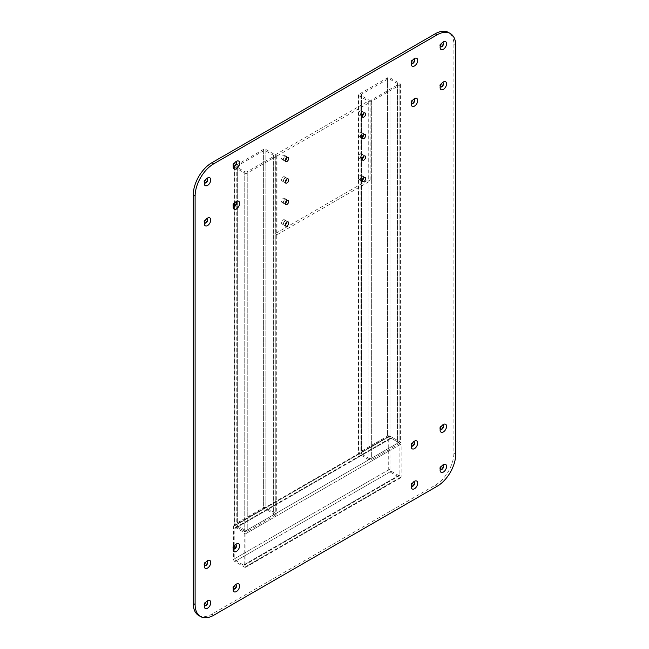 <?xml version="1.0" encoding="UTF-8"?>
<svg xmlns="http://www.w3.org/2000/svg" width="649" height="649" viewBox="0 0 649 649"><rect width="100%" height="100%" fill="white"/><g stroke="black" fill="none" stroke-linecap="round" stroke-linejoin="round"><path stroke-width="0.49" stroke-dasharray="3.25 2.43" d="M235.498 161.99A2.409 1.395 120 0 0 234.857 162.218L236.382 161.333L234.857 162.218A2.409 1.395 120 0 0 233.153 165.171A2.409 1.395 120 0 0 233.275 165.836M233.494 166.152A2.409 1.395 -60 0 1 233.316 166.079A2.409 1.395 -60 0 1 232.942 164.148A2.409 1.395 -60 0 1 234.516 162.015A2.409 1.395 -60 0 1 235.725 161.901A2.409 1.395 -60 0 1 235.887 162.015M235.498 202.115A2.409 1.395 120 0 0 234.857 202.342L236.382 201.466L234.857 202.342A2.409 1.395 120 0 0 233.153 205.295A2.409 1.395 120 0 0 233.275 205.96M233.494 206.285A2.409 1.395 -60 0 1 233.316 206.204A2.409 1.395 -60 0 1 232.942 204.273A2.409 1.395 -60 0 1 234.516 202.147A2.409 1.395 -60 0 1 235.725 202.026A2.409 1.395 -60 0 1 235.887 202.147M206.642 218.778A2.409 1.395 120 0 0 206.001 219.005L207.526 218.121L206.001 219.005A2.409 1.395 120 0 0 204.297 221.958A2.409 1.395 120 0 0 204.419 222.623M204.638 222.94A2.409 1.395 -60 0 1 204.459 222.867A2.409 1.395 -60 0 1 204.086 220.936A2.409 1.395 -60 0 1 205.66 218.802A2.409 1.395 -60 0 1 206.869 218.689A2.409 1.395 -60 0 1 207.031 218.802M206.642 178.645A2.409 1.395 120 0 0 206.001 178.873L207.526 177.996L206.001 178.873A2.409 1.395 120 0 0 204.297 181.834A2.409 1.395 120 0 0 204.419 182.499M204.638 182.815A2.409 1.395 -60 0 1 204.459 182.742A2.409 1.395 -60 0 1 204.086 180.803A2.409 1.395 -60 0 1 205.66 178.678A2.409 1.395 -60 0 1 206.869 178.556A2.409 1.395 -60 0 1 207.031 178.678M235.498 584.765A2.409 1.395 120 0 0 234.857 584.992L236.382 584.108L234.857 584.992A2.409 1.395 120 0 0 233.153 587.945A2.409 1.395 120 0 0 233.275 588.611M233.494 588.927A2.409 1.395 -60 0 1 233.316 588.854A2.409 1.395 -60 0 1 232.942 586.915A2.409 1.395 -60 0 1 234.516 584.79A2.409 1.395 -60 0 1 235.725 584.676A2.409 1.395 -60 0 1 235.887 584.79M206.642 601.42A2.409 1.395 120 0 0 206.001 601.647L207.526 600.771L206.001 601.647A2.409 1.395 120 0 0 204.297 604.608A2.409 1.395 120 0 0 204.419 605.266M204.638 605.59A2.409 1.395 -60 0 1 204.459 605.509A2.409 1.395 -60 0 1 204.086 603.578A2.409 1.395 -60 0 1 205.66 601.453A2.409 1.395 -60 0 1 206.869 601.331A2.409 1.395 -60 0 1 207.031 601.453M206.642 561.296A2.409 1.395 120 0 0 206.001 561.523L207.526 560.647L206.001 561.523A2.409 1.395 120 0 0 204.297 564.476A2.409 1.395 120 0 0 204.419 565.141M204.638 565.466A2.409 1.395 -60 0 1 204.459 565.384A2.409 1.395 -60 0 1 204.086 563.454A2.409 1.395 -60 0 1 205.66 561.328A2.409 1.395 -60 0 1 206.869 561.207A2.409 1.395 -60 0 1 207.031 561.328M235.498 544.633A2.409 1.395 120 0 0 234.857 544.86L236.382 543.984L234.857 544.86A2.409 1.395 120 0 0 233.153 547.821A2.409 1.395 120 0 0 233.275 548.478M233.494 548.803A2.409 1.395 -60 0 1 233.316 548.721A2.409 1.395 -60 0 1 232.942 546.791A2.409 1.395 -60 0 1 234.516 544.665A2.409 1.395 -60 0 1 235.725 544.543A2.409 1.395 -60 0 1 235.887 544.665M413.6 441.807A2.409 1.395 120 0 0 412.959 442.034L414.484 441.158L412.959 442.034A2.409 1.395 120 0 0 411.255 444.995A2.409 1.395 120 0 0 411.377 445.652M411.596 445.977A2.409 1.395 -60 0 1 411.409 445.895A2.409 1.395 -60 0 1 411.044 443.965A2.409 1.395 -60 0 1 412.618 441.839A2.409 1.395 -60 0 1 413.827 441.718A2.409 1.395 -60 0 1 413.989 441.839M442.456 425.152A2.409 1.395 120 0 0 441.815 425.379L443.34 424.495L441.815 425.379A2.409 1.395 120 0 0 440.111 428.332A2.409 1.395 120 0 0 440.233 428.997M440.452 429.314A2.409 1.395 -60 0 1 440.265 429.24A2.409 1.395 -60 0 1 439.9 427.302A2.409 1.395 -60 0 1 441.474 425.176A2.409 1.395 -60 0 1 442.683 425.063A2.409 1.395 -60 0 1 442.845 425.176M442.456 465.276A2.409 1.395 120 0 0 441.815 465.503L443.34 464.627L441.815 465.503A2.409 1.395 120 0 0 440.111 468.456A2.409 1.395 120 0 0 440.233 469.122M440.452 469.446A2.409 1.395 -60 0 1 440.265 469.365A2.409 1.395 -60 0 1 439.9 467.434A2.409 1.395 -60 0 1 441.474 465.309A2.409 1.395 -60 0 1 442.683 465.187A2.409 1.395 -60 0 1 442.845 465.309M413.6 481.939A2.409 1.395 120 0 0 412.959 482.166L414.484 481.282L412.959 482.166A2.409 1.395 120 0 0 411.255 485.119A2.409 1.395 120 0 0 411.377 485.785M411.596 486.101A2.409 1.395 -60 0 1 411.409 486.028A2.409 1.395 -60 0 1 411.044 484.089A2.409 1.395 -60 0 1 412.618 481.964A2.409 1.395 -60 0 1 413.827 481.85A2.409 1.395 -60 0 1 413.989 481.964M413.6 99.289A2.409 1.395 120 0 0 412.959 99.516L414.484 98.64L412.959 99.516A2.409 1.395 120 0 0 411.255 102.469A2.409 1.395 120 0 0 411.377 103.134M411.596 103.459A2.409 1.395 -60 0 1 411.409 103.378A2.409 1.395 -60 0 1 411.044 101.447A2.409 1.395 -60 0 1 412.618 99.321A2.409 1.395 -60 0 1 413.827 99.2A2.409 1.395 -60 0 1 413.989 99.321M413.6 59.164A2.409 1.395 120 0 0 412.959 59.392L414.484 58.507L412.959 59.392A2.409 1.395 120 0 0 411.255 62.345A2.409 1.395 120 0 0 411.377 63.01M411.596 63.326A2.409 1.395 -60 0 1 411.409 63.253A2.409 1.395 -60 0 1 411.044 61.322A2.409 1.395 -60 0 1 412.618 59.189A2.409 1.395 -60 0 1 413.827 59.075A2.409 1.395 -60 0 1 413.989 59.189M442.456 42.501A2.409 1.395 120 0 0 441.815 42.729L443.34 41.852L441.815 42.729A2.409 1.395 120 0 0 440.111 45.681A2.409 1.395 120 0 0 440.233 46.347M440.452 46.671A2.409 1.395 -60 0 1 440.265 46.59A2.409 1.395 -60 0 1 439.9 44.659A2.409 1.395 -60 0 1 441.474 42.534A2.409 1.395 -60 0 1 442.683 42.412A2.409 1.395 -60 0 1 442.845 42.534M442.456 82.634A2.409 1.395 120 0 0 441.815 82.853L443.34 81.977L441.815 82.853A2.409 1.395 120 0 0 440.111 85.814A2.409 1.395 120 0 0 440.233 86.479M440.452 86.796A2.409 1.395 -60 0 1 440.265 86.723A2.409 1.395 -60 0 1 439.9 84.784A2.409 1.395 -60 0 1 441.474 82.658A2.409 1.395 -60 0 1 442.683 82.537A2.409 1.395 -60 0 1 442.845 82.658M362.045 176.528A2.409 1.395 -60 0 1 363.253 176.406A2.409 1.395 -60 0 1 363.74 177.704A2.409 1.395 120 0 0 363.253 176.406A2.409 1.395 120 0 0 362.045 176.528A2.409 1.395 120 0 0 360.471 178.653A2.409 1.395 120 0 0 360.836 180.592A2.409 1.395 -60 0 1 360.471 178.653A2.409 1.395 -60 0 1 362.045 176.528M362.207 180.365A2.409 1.395 -60 0 1 362.045 180.471A2.409 1.395 -60 0 1 360.836 180.592A2.409 1.395 120 0 0 362.045 180.471A2.409 1.395 120 0 0 362.207 180.365M362.045 155.03A2.409 1.395 -60 0 1 363.253 154.916A2.409 1.395 -60 0 1 363.74 156.206A2.409 1.395 120 0 0 363.253 154.916A2.409 1.395 120 0 0 362.045 155.03A2.409 1.395 120 0 0 360.471 157.155A2.409 1.395 120 0 0 360.836 159.094A2.409 1.395 -60 0 1 360.471 157.155A2.409 1.395 -60 0 1 362.045 155.03M362.207 158.867A2.409 1.395 -60 0 1 362.045 158.973A2.409 1.395 -60 0 1 360.836 159.094A2.409 1.395 120 0 0 362.045 158.973A2.409 1.395 120 0 0 362.207 158.867M362.045 133.532A2.409 1.395 -60 0 1 363.253 133.418A2.409 1.395 -60 0 1 363.74 134.716A2.409 1.395 120 0 0 363.253 133.418A2.409 1.395 120 0 0 362.045 133.532A2.409 1.395 120 0 0 360.471 135.665A2.409 1.395 120 0 0 360.836 137.596A2.409 1.395 -60 0 1 360.471 135.665A2.409 1.395 -60 0 1 362.045 133.532M362.207 137.377A2.409 1.395 -60 0 1 362.045 137.474A2.409 1.395 -60 0 1 360.836 137.596A2.409 1.395 120 0 0 362.045 137.474A2.409 1.395 120 0 0 362.207 137.377M362.045 112.042A2.409 1.395 -60 0 1 363.253 111.92A2.409 1.395 -60 0 1 363.74 113.218A2.409 1.395 120 0 0 363.253 111.92A2.409 1.395 120 0 0 362.045 112.042A2.409 1.395 120 0 0 360.471 114.167A2.409 1.395 120 0 0 360.836 116.098A2.409 1.395 -60 0 1 360.471 114.167A2.409 1.395 -60 0 1 362.045 112.042M362.207 115.879A2.409 1.395 -60 0 1 362.045 115.976A2.409 1.395 -60 0 1 360.836 116.098A2.409 1.395 120 0 0 362.045 115.976A2.409 1.395 120 0 0 362.207 115.879M285.098 220.952A2.409 1.395 -60 0 1 286.298 220.838A2.409 1.395 -60 0 1 286.793 222.136A2.409 1.395 120 0 0 286.298 220.838A2.409 1.395 120 0 0 285.098 220.952A2.409 1.395 120 0 0 283.516 223.086A2.409 1.395 120 0 0 283.889 225.016A2.409 1.395 -60 0 1 283.516 223.086A2.409 1.395 -60 0 1 285.098 220.952M285.26 224.797A2.409 1.395 -60 0 1 285.098 224.895A2.409 1.395 -60 0 1 283.889 225.016A2.409 1.395 120 0 0 285.098 224.895A2.409 1.395 120 0 0 285.26 224.797M285.098 199.462A2.409 1.395 -60 0 1 286.298 199.34A2.409 1.395 -60 0 1 286.793 200.638A2.409 1.395 120 0 0 286.298 199.34A2.409 1.395 120 0 0 285.098 199.462A2.409 1.395 120 0 0 283.516 201.588A2.409 1.395 120 0 0 283.889 203.518A2.409 1.395 -60 0 1 283.516 201.588A2.409 1.395 -60 0 1 285.098 199.462M285.26 203.299A2.409 1.395 -60 0 1 285.098 203.397A2.409 1.395 -60 0 1 283.889 203.518A2.409 1.395 120 0 0 285.098 203.397A2.409 1.395 120 0 0 285.26 203.299M285.098 177.964A2.409 1.395 -60 0 1 286.298 177.842A2.409 1.395 -60 0 1 286.793 179.14A2.409 1.395 120 0 0 286.298 177.842A2.409 1.395 120 0 0 285.098 177.964A2.409 1.395 120 0 0 283.516 180.089A2.409 1.395 120 0 0 283.889 182.02A2.409 1.395 -60 0 1 283.516 180.089A2.409 1.395 -60 0 1 285.098 177.964M285.26 181.801A2.409 1.395 -60 0 1 285.098 181.907A2.409 1.395 -60 0 1 283.889 182.02A2.409 1.395 120 0 0 285.098 181.907A2.409 1.395 120 0 0 285.26 181.801M285.098 156.466A2.409 1.395 -60 0 1 286.298 156.344A2.409 1.395 -60 0 1 286.793 157.642A2.409 1.395 120 0 0 286.298 156.344A2.409 1.395 120 0 0 285.098 156.466A2.409 1.395 120 0 0 283.516 158.591A2.409 1.395 120 0 0 283.889 160.522A2.409 1.395 -60 0 1 283.516 158.591A2.409 1.395 -60 0 1 285.098 156.466M285.26 160.303A2.409 1.395 -60 0 1 285.098 160.408A2.409 1.395 -60 0 1 283.889 160.522A2.409 1.395 120 0 0 285.098 160.408A2.409 1.395 120 0 0 285.26 160.303M198.708 615.479A26.325 15.203 120 0 0 211.866 614.173L435.268 485.192A26.325 15.203 120 0 0 453.886 452.945L453.886 44.505A26.325 15.203 120 0 0 448.435 32.45M360.179 175.457A2.409 1.395 -60 0 1 361.388 175.335A2.409 1.395 -60 0 1 361.761 177.266A2.409 1.395 -60 0 1 360.179 179.392A2.409 1.395 -60 0 1 358.978 179.513A2.409 1.395 -60 0 1 358.605 177.583A2.409 1.395 -60 0 1 360.179 175.457M360.179 153.959A2.409 1.395 -60 0 1 361.388 153.837A2.409 1.395 -60 0 1 361.761 155.768A2.409 1.395 -60 0 1 360.179 157.902A2.409 1.395 -60 0 1 358.978 158.015A2.409 1.395 -60 0 1 358.605 156.085A2.409 1.395 -60 0 1 360.179 153.959M360.179 132.461A2.409 1.395 -60 0 1 361.388 132.339A2.409 1.395 -60 0 1 361.761 134.278A2.409 1.395 -60 0 1 360.179 136.404A2.409 1.395 -60 0 1 358.978 136.517A2.409 1.395 -60 0 1 358.605 134.586A2.409 1.395 -60 0 1 360.179 132.461M360.179 110.963A2.409 1.395 -60 0 1 361.388 110.841A2.409 1.395 -60 0 1 361.761 112.78A2.409 1.395 -60 0 1 360.179 114.905A2.409 1.395 -60 0 1 358.978 115.027A2.409 1.395 -60 0 1 358.605 113.088A2.409 1.395 -60 0 1 360.179 110.963M283.232 155.387A2.409 1.395 -60 0 1 284.44 155.273A2.409 1.395 -60 0 1 284.806 157.204A2.409 1.395 -60 0 1 283.232 159.329A2.409 1.395 -60 0 1 282.023 159.451A2.409 1.395 -60 0 1 281.658 157.52A2.409 1.395 -60 0 1 283.232 155.387M283.232 176.885A2.409 1.395 -60 0 1 284.44 176.771A2.409 1.395 -60 0 1 284.806 178.702A2.409 1.395 -60 0 1 283.232 180.828A2.409 1.395 -60 0 1 282.023 180.949A2.409 1.395 -60 0 1 281.658 179.01A2.409 1.395 -60 0 1 283.232 176.885M283.232 198.383A2.409 1.395 -60 0 1 284.44 198.261A2.409 1.395 -60 0 1 284.806 200.2A2.409 1.395 -60 0 1 283.232 202.326A2.409 1.395 -60 0 1 282.023 202.447A2.409 1.395 -60 0 1 281.658 200.509A2.409 1.395 -60 0 1 283.232 198.383M283.232 219.881A2.409 1.395 -60 0 1 284.44 219.76A2.409 1.395 -60 0 1 284.806 221.698A2.409 1.395 -60 0 1 283.232 223.824A2.409 1.395 -60 0 1 282.023 223.946A2.409 1.395 -60 0 1 281.658 222.007A2.409 1.395 -60 0 1 283.232 219.881M277.026 155.93L277.026 234.751L370.108 181.006L370.108 102.185L277.026 155.93L275.168 154.851L275.168 233.672L368.251 179.935L368.251 101.114L275.168 154.851M277.026 234.751L275.168 233.672M370.108 181.006L368.251 179.935M370.108 102.185L368.251 101.114M368.867 101.471A1.752 1.014 0 0 0 371.35 101.471L399.898 84.987A1.752 1.014 0 0 0 400.409 84.273A1.752 1.014 0 0 0 399.898 83.559L389.968 77.823A1.752 1.014 0 0 0 387.485 77.823L358.938 94.3A1.752 1.014 0 0 0 358.426 95.022A1.752 1.014 0 0 0 358.938 95.736L368.867 101.471L368.867 459.752A1.752 1.014 0 0 0 371.35 459.752L399.898 443.275A1.752 1.014 0 0 0 400.409 442.553A1.752 1.014 0 0 0 399.898 441.839L389.968 436.104A1.752 1.014 0 0 0 387.485 436.104L358.938 452.588A1.752 1.014 0 0 0 358.426 453.302A1.752 1.014 0 0 0 358.938 454.016L368.867 459.752M368.867 100.035A1.752 1.014 0 0 0 371.35 100.035L397.415 84.987A1.752 1.014 0 0 0 397.926 84.273A1.752 1.014 0 0 0 397.415 83.559L389.968 79.259A1.752 1.014 0 0 0 387.485 79.259L361.42 94.3A1.752 1.014 0 0 0 360.909 95.022A1.752 1.014 0 0 0 361.42 95.736L368.867 100.035L368.867 458.316A1.752 1.014 0 0 0 371.35 458.316L397.415 443.275A1.752 1.014 0 0 0 397.926 442.553A1.752 1.014 0 0 0 397.415 441.839L389.968 437.54A1.752 1.014 0 0 0 387.485 437.54L361.42 452.588A1.752 1.014 0 0 0 360.909 453.302A1.752 1.014 0 0 0 361.42 454.016L368.867 458.316M244.754 173.121A1.752 1.014 0 0 0 247.237 173.121L275.784 156.644A1.752 1.014 0 0 0 276.304 155.93A1.752 1.014 0 0 0 275.784 155.208L265.855 149.481A1.752 1.014 0 0 0 263.372 149.481L234.833 165.957A1.752 1.014 0 0 0 234.313 166.679A1.752 1.014 0 0 0 234.833 167.393L244.754 173.121L244.754 531.409A1.752 1.014 0 0 0 247.237 531.409L275.784 514.925A1.752 1.014 0 0 0 276.304 514.211A1.752 1.014 0 0 0 275.784 513.497L265.855 507.761A1.752 1.014 0 0 0 263.372 507.761L234.833 524.246A1.752 1.014 0 0 0 234.313 524.96A1.752 1.014 0 0 0 234.833 525.674L244.754 531.409A1.752 1.014 60 0 1 245.995 533.559L245.995 566.52A1.752 1.014 60 0 1 245.638 567.323A1.752 1.014 60 0 1 244.754 567.234L234.833 561.507A1.752 1.014 60 0 1 233.591 559.357L233.591 548.827M244.754 171.693A1.752 1.014 0 0 0 247.237 171.693L273.302 156.644A1.752 1.014 0 0 0 273.821 155.93A1.752 1.014 0 0 0 273.302 155.208L265.855 150.909A1.752 1.014 0 0 0 263.372 150.909L237.315 165.957A1.752 1.014 0 0 0 236.796 166.679A1.752 1.014 0 0 0 237.315 167.393L244.754 171.693L244.754 529.973A1.752 1.014 0 0 0 247.237 529.973L273.302 514.925A1.752 1.014 0 0 0 273.821 514.211A1.752 1.014 0 0 0 273.302 513.497L265.855 509.197A1.752 1.014 0 0 0 263.372 509.197L237.315 524.246A1.752 1.014 0 0 0 236.796 524.96A1.752 1.014 0 0 0 237.315 525.674L244.754 529.973M399.898 83.559L399.898 441.839A1.752 1.014 60 0 1 401.139 443.989L401.139 476.95A1.752 1.014 60 0 1 400.774 477.753A1.752 1.014 60 0 1 399.898 477.664L389.968 471.937A1.752 1.014 60 0 1 388.727 469.787L388.727 436.826A1.752 1.014 60 0 1 389.092 436.023A1.752 1.014 60 0 1 389.968 436.104L399.898 441.839L244.754 531.409L234.833 525.674A1.752 1.014 60 0 0 233.948 525.593A1.752 1.014 60 0 0 233.591 526.396L233.591 547.456M398.656 442.553A1.752 1.014 60 0 1 399.898 444.703L399.898 474.8A1.752 1.014 60 0 1 399.533 475.603A1.752 1.014 60 0 1 398.656 475.514L391.209 471.215A1.752 1.014 60 0 1 389.968 469.065L389.968 438.975A1.752 1.014 60 0 1 390.333 438.172A1.752 1.014 60 0 1 391.209 438.253L398.656 442.553L243.513 532.123A1.752 1.014 60 0 1 244.754 534.273L244.754 564.37A1.752 1.014 60 0 1 244.397 565.174A1.752 1.014 60 0 1 243.513 565.084L236.074 560.785A1.752 1.014 60 0 1 234.833 558.635L234.833 548.397M234.833 545.338L234.833 528.546A1.752 1.014 60 0 1 235.189 527.734A1.752 1.014 60 0 1 236.074 527.824L243.513 532.123M455.752 45.576L453.886 44.505M213.732 615.244L211.866 614.173M437.134 486.263L435.268 485.192M455.752 454.024L453.886 452.945M371.35 101.471L371.35 459.752M399.898 84.987L399.898 443.275M389.968 77.823L389.968 436.104L234.833 525.674L234.833 205.871M387.485 77.823L387.485 436.104M358.938 94.3L358.938 452.588M358.938 95.736L358.938 454.016M371.35 100.035L371.35 458.316M397.415 84.987L397.415 443.275M397.415 83.559L397.415 441.839M389.968 79.259L389.968 437.54M387.485 79.259L387.485 437.54M361.42 94.3L361.42 452.588M361.42 95.736L361.42 454.016M247.237 173.121L247.237 531.409M275.784 156.644L275.784 514.925M275.784 155.208L275.784 513.497M265.855 149.481L265.855 507.761M263.372 149.481L263.372 507.761M234.833 165.957L234.833 524.246M234.833 167.393L234.833 202.821M247.237 171.693L247.237 529.973M273.302 156.644L273.302 514.925M273.302 155.208L273.302 513.497M265.855 150.909L265.855 509.197M263.372 150.909L263.372 509.197M237.315 165.957L237.315 524.246M237.315 167.393L237.315 525.674M401.139 443.989L245.995 533.559M401.139 476.95L245.995 566.52M399.898 477.664L244.754 567.234M389.968 471.937L234.833 561.507M388.727 469.787L233.591 559.357M388.727 436.826L233.591 526.396M399.898 444.703L244.754 534.273M399.898 474.8L244.754 564.37M398.656 475.514L243.513 565.084M391.209 471.215L236.074 560.785M389.968 469.065L234.833 558.635M389.968 438.975L234.833 528.546M391.209 438.253L236.074 527.824M361.388 175.335L365.111 177.485M361.388 153.837L365.111 155.987M361.388 132.339L365.111 134.489M361.388 110.841L365.111 112.991M284.44 219.76L288.164 221.909M284.44 198.261L288.164 200.411M284.44 176.771L288.164 178.913M284.44 155.273L288.164 157.423M282.023 159.451L285.747 161.601M282.023 180.949L285.747 183.099M282.023 202.447L285.747 204.597M282.023 223.946L285.747 226.087M358.978 115.027L362.702 117.177M358.978 136.517L362.702 138.667M358.978 158.015L362.702 160.165M358.978 179.513L362.702 181.663M440.111 85.814L440.111 87.566M440.111 45.681L440.111 47.442M411.255 62.345L411.255 64.097M411.255 102.469L411.255 104.229M411.255 485.119L411.255 486.872M440.111 468.456L440.111 470.217M440.111 428.332L440.111 430.084M411.255 444.995L411.255 446.747M233.153 547.821L233.153 549.573M204.297 564.476L204.297 566.236M204.297 604.608L204.297 606.361M233.153 587.945L233.153 589.698M204.297 181.834L204.297 183.586M204.297 221.958L204.297 223.71M233.153 205.295L233.153 207.055M233.153 165.171L233.153 166.923M400.409 84.273L400.409 442.553M358.426 95.022L358.426 453.302M397.926 84.273L397.926 442.553M360.909 95.022L360.909 453.302M276.304 155.93L276.304 514.211M234.313 166.679L234.313 203.518M234.313 206.187L234.313 524.96M273.821 155.93L273.821 514.211M236.796 166.679L236.796 524.96M400.774 477.753L245.638 567.323M389.092 436.023L233.948 525.593M399.533 475.603L244.397 565.174M390.333 438.172L235.189 527.734"/><path stroke-width="0.97" d="M236.382 161.333L236.382 161.333A4.567 2.637 120 0 0 233.153 166.923A4.567 2.637 120 0 0 236.382 168.789A4.567 2.637 120 0 0 239.611 163.199A4.567 2.637 120 0 0 236.382 161.333M233.275 165.836A2.409 1.395 120 0 0 233.656 166.274A2.409 1.395 120 0 0 234.857 166.152A2.409 1.395 120 0 0 236.439 164.027A2.409 1.395 120 0 0 236.066 162.096A2.409 1.395 120 0 0 235.498 161.99M235.887 162.015A2.409 1.395 -60 0 1 236.041 163.986A2.409 1.395 -60 0 1 234.516 165.957A2.409 1.395 -60 0 1 233.494 166.152M236.382 201.466L236.382 201.466A4.567 2.637 120 0 0 233.153 207.055A4.567 2.637 120 0 0 236.382 208.913A4.567 2.637 120 0 0 239.611 203.332A4.567 2.637 120 0 0 236.382 201.466M233.275 205.96A2.409 1.395 120 0 0 233.656 206.406A2.409 1.395 120 0 0 234.857 206.285A2.409 1.395 120 0 0 236.439 204.159A2.409 1.395 120 0 0 236.066 202.22A2.409 1.395 120 0 0 235.498 202.115M235.887 202.147A2.409 1.395 -60 0 1 236.041 204.119A2.409 1.395 -60 0 1 234.516 206.09A2.409 1.395 -60 0 1 233.494 206.285M207.526 218.121L207.526 218.121A4.567 2.637 120 0 0 204.297 223.71A4.567 2.637 120 0 0 207.526 225.576A4.567 2.637 120 0 0 210.755 219.987A4.567 2.637 120 0 0 207.526 218.121M204.419 222.623A2.409 1.395 120 0 0 204.8 223.061A2.409 1.395 120 0 0 206.001 222.94A2.409 1.395 120 0 0 207.583 220.814A2.409 1.395 120 0 0 207.209 218.883A2.409 1.395 120 0 0 206.642 218.778M207.031 218.802A2.409 1.395 -60 0 1 207.185 220.774A2.409 1.395 -60 0 1 205.66 222.745A2.409 1.395 -60 0 1 204.638 222.94M207.526 177.996L207.526 177.996A4.567 2.637 120 0 0 204.297 183.586A4.567 2.637 120 0 0 207.526 185.452A4.567 2.637 120 0 0 210.755 179.862A4.567 2.637 120 0 0 207.526 177.996M204.419 182.499A2.409 1.395 120 0 0 204.8 182.937A2.409 1.395 120 0 0 206.001 182.815A2.409 1.395 120 0 0 207.583 180.69A2.409 1.395 120 0 0 207.209 178.759A2.409 1.395 120 0 0 206.642 178.645M207.031 178.678A2.409 1.395 -60 0 1 207.185 180.649A2.409 1.395 -60 0 1 205.66 182.62A2.409 1.395 -60 0 1 204.638 182.815M236.382 584.108L236.382 584.108A4.567 2.637 120 0 0 233.153 589.698A4.567 2.637 120 0 0 236.382 591.564A4.567 2.637 120 0 0 239.611 585.974A4.567 2.637 120 0 0 236.382 584.108M233.275 588.611A2.409 1.395 120 0 0 233.656 589.049A2.409 1.395 120 0 0 234.857 588.927A2.409 1.395 120 0 0 236.439 586.801A2.409 1.395 120 0 0 236.066 584.871A2.409 1.395 120 0 0 235.498 584.765M235.887 584.79A2.409 1.395 -60 0 1 236.041 586.761A2.409 1.395 -60 0 1 234.516 588.732A2.409 1.395 -60 0 1 233.494 588.927M207.526 600.771L207.526 600.771A4.567 2.637 120 0 0 204.297 606.361A4.567 2.637 120 0 0 207.526 608.227A4.567 2.637 120 0 0 210.755 602.637A4.567 2.637 120 0 0 207.526 600.771M204.419 605.266A2.409 1.395 120 0 0 204.8 605.712A2.409 1.395 120 0 0 206.001 605.59A2.409 1.395 120 0 0 207.583 603.465A2.409 1.395 120 0 0 207.209 601.526A2.409 1.395 120 0 0 206.642 601.42M207.031 601.453A2.409 1.395 -60 0 1 207.185 603.424A2.409 1.395 -60 0 1 205.66 605.395A2.409 1.395 -60 0 1 204.638 605.59M207.526 560.647L207.526 560.647A4.567 2.637 120 0 0 204.297 566.236A4.567 2.637 120 0 0 207.526 568.094A4.567 2.637 120 0 0 210.755 562.505A4.567 2.637 120 0 0 207.526 560.647M204.419 565.141A2.409 1.395 120 0 0 204.8 565.579A2.409 1.395 120 0 0 206.001 565.466A2.409 1.395 120 0 0 207.583 563.332A2.409 1.395 120 0 0 207.209 561.401A2.409 1.395 120 0 0 206.642 561.296M207.031 561.328A2.409 1.395 -60 0 1 207.185 563.291A2.409 1.395 -60 0 1 205.66 565.263A2.409 1.395 -60 0 1 204.638 565.466M236.382 543.984L236.382 543.984A4.567 2.637 120 0 0 233.153 549.573A4.567 2.637 120 0 0 236.382 551.439A4.567 2.637 120 0 0 239.611 545.85A4.567 2.637 120 0 0 236.382 543.984M233.275 548.478A2.409 1.395 120 0 0 233.656 548.924A2.409 1.395 120 0 0 234.857 548.803A2.409 1.395 120 0 0 236.439 546.677A2.409 1.395 120 0 0 236.066 544.738A2.409 1.395 120 0 0 235.498 544.633M235.887 544.665A2.409 1.395 -60 0 1 236.041 546.636A2.409 1.395 -60 0 1 234.516 548.608A2.409 1.395 -60 0 1 233.494 548.803M414.484 441.158L414.484 441.158A4.567 2.637 120 0 0 411.255 446.747A4.567 2.637 120 0 0 414.484 448.613A4.567 2.637 120 0 0 417.705 443.024A4.567 2.637 120 0 0 414.484 441.158M411.377 445.652A2.409 1.395 120 0 0 411.758 446.098A2.409 1.395 120 0 0 412.959 445.977A2.409 1.395 120 0 0 414.541 443.851A2.409 1.395 120 0 0 414.167 441.912A2.409 1.395 120 0 0 413.6 441.807M413.989 441.839A2.409 1.395 -60 0 1 414.143 443.811A2.409 1.395 -60 0 1 412.618 445.782A2.409 1.395 -60 0 1 411.596 445.977M443.34 424.495L443.34 424.495A4.567 2.637 120 0 0 440.111 430.084A4.567 2.637 120 0 0 443.34 431.95A4.567 2.637 120 0 0 446.561 426.361A4.567 2.637 120 0 0 443.34 424.495M440.233 428.997A2.409 1.395 120 0 0 440.614 429.435A2.409 1.395 120 0 0 441.815 429.314A2.409 1.395 120 0 0 443.397 427.188A2.409 1.395 120 0 0 443.024 425.257A2.409 1.395 120 0 0 442.456 425.152M442.845 425.176A2.409 1.395 -60 0 1 442.999 427.147A2.409 1.395 -60 0 1 441.474 429.119A2.409 1.395 -60 0 1 440.452 429.314M443.34 464.627L443.34 464.627A4.567 2.637 120 0 0 440.111 470.217A4.567 2.637 120 0 0 443.34 472.074A4.567 2.637 120 0 0 446.561 466.485A4.567 2.637 120 0 0 443.34 464.627M440.233 469.122A2.409 1.395 120 0 0 440.614 469.568A2.409 1.395 120 0 0 441.815 469.446A2.409 1.395 120 0 0 443.397 467.321A2.409 1.395 120 0 0 443.024 465.382A2.409 1.395 120 0 0 442.456 465.276M442.845 465.309A2.409 1.395 -60 0 1 442.999 467.28A2.409 1.395 -60 0 1 441.474 469.251A2.409 1.395 -60 0 1 440.452 469.446M414.484 481.282L414.484 481.282A4.567 2.637 120 0 0 411.255 486.872A4.567 2.637 120 0 0 414.484 488.738A4.567 2.637 120 0 0 417.705 483.148A4.567 2.637 120 0 0 414.484 481.282M411.377 485.785A2.409 1.395 120 0 0 411.758 486.223A2.409 1.395 120 0 0 412.959 486.101A2.409 1.395 120 0 0 414.541 483.976A2.409 1.395 120 0 0 414.167 482.045A2.409 1.395 120 0 0 413.6 481.939M413.989 481.964A2.409 1.395 -60 0 1 414.143 483.935A2.409 1.395 -60 0 1 412.618 485.906A2.409 1.395 -60 0 1 411.596 486.101M414.484 98.64L414.484 98.64A4.567 2.637 120 0 0 411.255 104.229A4.567 2.637 120 0 0 414.484 106.087A4.567 2.637 120 0 0 417.705 100.506A4.567 2.637 120 0 0 414.484 98.64M411.377 103.134A2.409 1.395 120 0 0 411.758 103.58A2.409 1.395 120 0 0 412.959 103.459A2.409 1.395 120 0 0 414.541 101.333A2.409 1.395 120 0 0 414.167 99.394A2.409 1.395 120 0 0 413.6 99.289M413.989 99.321A2.409 1.395 -60 0 1 414.143 101.293A2.409 1.395 -60 0 1 412.618 103.264A2.409 1.395 -60 0 1 411.596 103.459M414.484 58.507L414.484 58.507A4.567 2.637 120 0 0 411.255 64.097A4.567 2.637 120 0 0 414.484 65.963A4.567 2.637 120 0 0 417.705 60.373A4.567 2.637 120 0 0 414.484 58.507M411.377 63.01A2.409 1.395 120 0 0 411.758 63.448A2.409 1.395 120 0 0 412.959 63.326A2.409 1.395 120 0 0 414.541 61.201A2.409 1.395 120 0 0 414.167 59.27A2.409 1.395 120 0 0 413.6 59.164M413.989 59.189A2.409 1.395 -60 0 1 414.143 61.16A2.409 1.395 -60 0 1 412.618 63.131A2.409 1.395 -60 0 1 411.596 63.326M443.34 41.852L443.34 41.852A4.567 2.637 120 0 0 440.111 47.442A4.567 2.637 120 0 0 443.34 49.3A4.567 2.637 120 0 0 446.561 43.718A4.567 2.637 120 0 0 443.34 41.852M440.233 46.347A2.409 1.395 120 0 0 440.614 46.793A2.409 1.395 120 0 0 441.815 46.671A2.409 1.395 120 0 0 443.397 44.546A2.409 1.395 120 0 0 443.024 42.607A2.409 1.395 120 0 0 442.456 42.501M442.845 42.534A2.409 1.395 -60 0 1 442.999 44.505A2.409 1.395 -60 0 1 441.474 46.477A2.409 1.395 -60 0 1 440.452 46.671M443.34 81.977L443.34 81.977A4.567 2.637 120 0 0 440.111 87.566A4.567 2.637 120 0 0 443.34 89.432A4.567 2.637 120 0 0 446.561 83.843A4.567 2.637 120 0 0 443.34 81.977M440.233 86.479A2.409 1.395 120 0 0 440.614 86.917A2.409 1.395 120 0 0 441.815 86.796A2.409 1.395 120 0 0 443.397 84.67A2.409 1.395 120 0 0 443.024 82.739A2.409 1.395 120 0 0 442.456 82.634M442.845 82.658A2.409 1.395 -60 0 1 442.999 84.63A2.409 1.395 -60 0 1 441.474 86.601A2.409 1.395 -60 0 1 440.452 86.796M363.902 181.542A2.409 1.395 120 0 0 365.484 179.416A2.409 1.395 120 0 0 365.111 177.485A2.409 1.395 120 0 0 363.902 177.607A2.409 1.395 120 0 0 362.329 179.732A2.409 1.395 120 0 0 362.702 181.663A2.409 1.395 120 0 0 363.902 181.542M363.74 177.704A2.409 1.395 -60 0 1 362.207 180.365A2.409 1.395 120 0 0 363.74 177.704M363.902 160.052A2.409 1.395 120 0 0 365.484 157.918A2.409 1.395 120 0 0 365.111 155.987A2.409 1.395 120 0 0 363.902 156.109A2.409 1.395 120 0 0 362.329 158.234A2.409 1.395 120 0 0 362.702 160.165A2.409 1.395 120 0 0 363.902 160.052M363.74 156.206A2.409 1.395 -60 0 1 362.207 158.867A2.409 1.395 120 0 0 363.74 156.206M363.902 138.553A2.409 1.395 120 0 0 365.484 136.428A2.409 1.395 120 0 0 365.111 134.489A2.409 1.395 120 0 0 363.902 134.611A2.409 1.395 120 0 0 362.329 136.736A2.409 1.395 120 0 0 362.702 138.667A2.409 1.395 120 0 0 363.902 138.553M363.74 134.716A2.409 1.395 -60 0 1 362.207 137.377A2.409 1.395 120 0 0 363.74 134.716M363.902 117.055A2.409 1.395 120 0 0 365.484 114.93A2.409 1.395 120 0 0 365.111 112.991A2.409 1.395 120 0 0 363.902 113.113A2.409 1.395 120 0 0 362.329 115.238A2.409 1.395 120 0 0 362.702 117.177A2.409 1.395 120 0 0 363.902 117.055M363.74 113.218A2.409 1.395 -60 0 1 362.207 115.879A2.409 1.395 120 0 0 363.74 113.218M286.955 225.974A2.409 1.395 120 0 0 288.529 223.848A2.409 1.395 120 0 0 288.164 221.909A2.409 1.395 120 0 0 286.955 222.031A2.409 1.395 120 0 0 285.382 224.156A2.409 1.395 120 0 0 285.747 226.087A2.409 1.395 120 0 0 286.955 225.974M286.793 222.136A2.409 1.395 -60 0 1 285.26 224.797A2.409 1.395 120 0 0 286.793 222.136M286.955 204.476A2.409 1.395 120 0 0 288.529 202.35A2.409 1.395 120 0 0 288.164 200.411A2.409 1.395 120 0 0 286.955 200.533A2.409 1.395 120 0 0 285.382 202.658A2.409 1.395 120 0 0 285.747 204.597A2.409 1.395 120 0 0 286.955 204.476M286.793 200.638A2.409 1.395 -60 0 1 285.26 203.299A2.409 1.395 120 0 0 286.793 200.638M286.955 182.977A2.409 1.395 120 0 0 288.529 180.852A2.409 1.395 120 0 0 288.164 178.913A2.409 1.395 120 0 0 286.955 179.035A2.409 1.395 120 0 0 285.382 181.16A2.409 1.395 120 0 0 285.747 183.099A2.409 1.395 120 0 0 286.955 182.977M286.793 179.14A2.409 1.395 -60 0 1 285.26 181.801A2.409 1.395 120 0 0 286.793 179.14M286.955 161.479A2.409 1.395 120 0 0 288.529 159.354A2.409 1.395 120 0 0 288.164 157.423A2.409 1.395 120 0 0 286.955 157.537A2.409 1.395 120 0 0 285.382 159.67A2.409 1.395 120 0 0 285.747 161.601A2.409 1.395 120 0 0 286.955 161.479M286.793 157.642A2.409 1.395 -60 0 1 285.26 160.303A2.409 1.395 120 0 0 286.793 157.642M455.752 45.576A26.325 15.203 120 0 0 450.292 33.521A26.325 15.203 120 0 0 437.134 34.827L213.732 163.808A26.325 15.203 120 0 0 195.114 196.055L195.114 604.495A26.325 15.203 120 0 0 200.565 616.55A26.325 15.203 120 0 0 213.732 615.244L437.134 486.263A26.325 15.203 120 0 0 455.752 454.024L455.752 45.576M450.292 33.521L448.435 32.45A26.325 15.203 120 0 0 435.268 33.756L211.866 162.737A26.325 15.203 120 0 0 193.248 194.976L193.248 603.424A26.325 15.203 120 0 0 198.708 615.479L200.565 616.55M233.591 548.827L233.591 547.456M234.833 548.397L234.833 545.338M437.134 34.827L435.268 33.756M213.732 163.808L211.866 162.737M195.114 196.055L193.248 194.976M195.114 604.495L193.248 603.424M234.833 202.821L234.833 205.871M234.313 203.518L234.313 206.187"/></g></svg>
